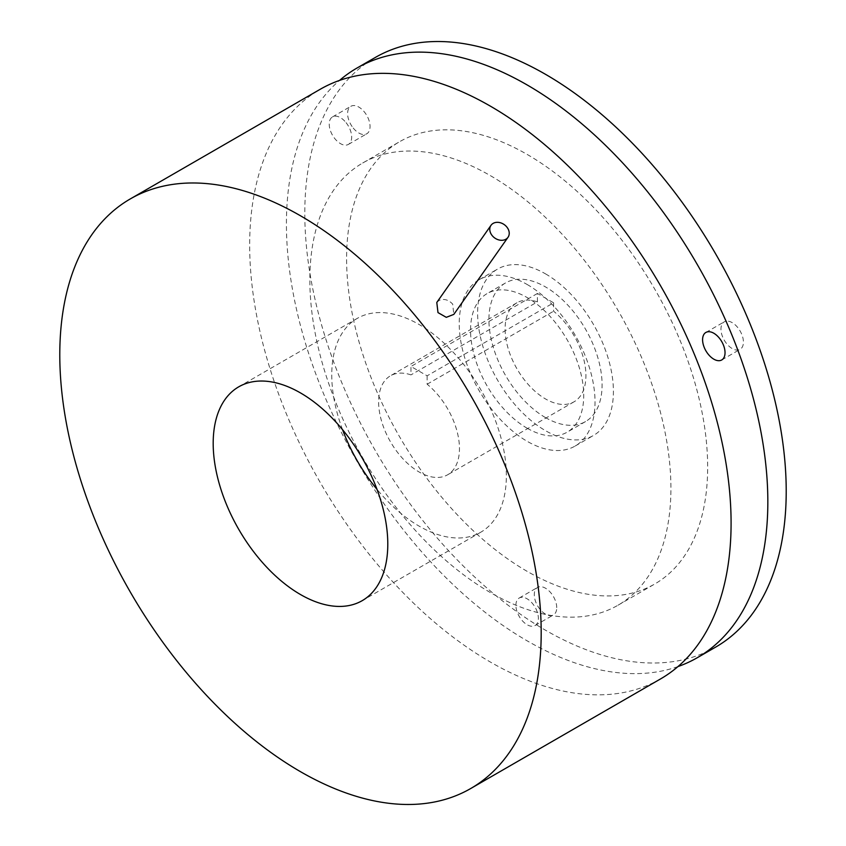 <?xml version="1.0" encoding="UTF-8"?>
<svg xmlns="http://www.w3.org/2000/svg" width="846" height="846" viewBox="0 0 846 846"><rect width="100%" height="100%" fill="white"/><g stroke="black" fill="none" stroke-linecap="round" stroke-linejoin="round"><path stroke-width="0.63" stroke-dasharray="4.23 3.17" d="M436.79 302.456L438.926 300.52C443.78 298.395 448.38 299.59 452.695 304.116L453.805 314.405M660.589 678.904A340.409 196.536 60 0 1 490.384 662.048A340.409 196.536 60 0 1 267.992 362.067A340.409 196.536 60 0 1 320.179 89.295M342.545 429.662A123.463 71.286 60 0 1 357.319 318.36A123.463 71.286 60 0 1 419.045 324.473A123.463 71.286 60 0 1 499.7 433.268A123.463 71.286 60 0 1 480.782 532.208A123.463 71.286 60 0 1 419.045 526.085A123.463 71.286 60 0 1 376.999 489.348M490.384 175.64A255.312 147.405 60 0 1 657.173 400.623A255.312 147.405 60 0 1 618.035 605.207A255.312 147.405 60 0 1 490.384 592.56A255.312 147.405 60 0 1 323.595 367.576A255.312 147.405 60 0 1 362.723 162.992A255.312 147.405 60 0 1 490.384 175.64M427.135 375.814L427.135 384.221A57.158 33.005 60 0 1 457.749 434.188A57.158 33.005 60 0 1 447.629 474.786A57.158 33.005 60 0 1 419.045 471.952A57.158 33.005 60 0 1 381.705 421.583A57.158 33.005 60 0 1 390.471 375.783A57.158 33.005 60 0 1 410.966 374.884L410.966 366.477L427.135 375.814L553.591 302.805L537.422 293.467L537.422 301.874L410.966 374.884M527.132 571.336A255.312 147.405 60 0 1 360.343 346.363A255.312 147.405 60 0 1 399.481 141.779A255.312 147.405 60 0 1 527.132 154.416A255.312 147.405 60 0 1 693.921 379.399A255.312 147.405 60 0 1 654.783 583.983A255.312 147.405 60 0 1 527.132 571.336M537.422 301.874A57.158 33.005 -120 0 0 516.927 302.773A57.158 33.005 -120 0 0 508.171 348.573A57.158 33.005 -120 0 0 545.511 398.942A57.158 33.005 -120 0 0 574.085 401.776A57.158 33.005 -120 0 0 584.216 361.179A57.158 33.005 -120 0 0 553.591 311.212L553.591 302.805M427.135 384.221L553.591 311.212M537.422 293.467L410.966 366.477M346.067 122.659A15.873 9.169 60 0 1 348.393 144.402A15.873 9.169 60 0 1 334.836 138.638A15.873 9.169 60 0 1 332.51 116.896A15.873 9.169 60 0 1 346.067 122.659M515.901 605.302A15.873 9.169 60 0 1 519.19 598.037A15.873 9.169 60 0 1 531.425 602.289A15.873 9.169 60 0 1 538.363 618.267A15.873 9.169 60 0 1 535.074 625.532A15.873 9.169 60 0 1 522.839 621.281A15.873 9.169 60 0 1 515.901 605.302M677.963 666.574A340.409 196.536 60 0 1 527.132 640.824A340.409 196.536 60 0 1 310.048 357.636A340.409 196.536 60 0 1 339.542 80.412M545.511 417.607A80.021 46.202 60 0 1 493.229 347.093A80.021 46.202 60 0 1 505.496 282.966A80.021 46.202 60 0 1 545.511 286.931A80.021 46.202 60 0 1 597.784 357.446A80.021 46.202 60 0 1 585.517 421.572A80.021 46.202 60 0 1 545.511 417.607M715.716 647.074A340.409 196.536 60 0 1 545.511 630.217A340.409 196.536 60 0 1 323.13 330.247A340.409 196.536 60 0 1 375.307 57.465M556.731 607.661A15.873 9.169 -120 0 0 549.805 591.682A15.873 9.169 -120 0 0 537.57 587.431A15.873 9.169 -120 0 0 534.281 594.696A15.873 9.169 -120 0 0 541.207 610.675A15.873 9.169 -120 0 0 553.443 614.926A15.873 9.169 -120 0 0 556.731 607.661M726.577 321.131A15.873 9.169 -120 0 0 724.25 321.84A15.873 9.169 -120 0 0 723.277 338.347A15.873 9.169 -120 0 0 737.797 350.064A15.873 9.169 -120 0 0 740.123 349.345A15.873 9.169 -120 0 0 741.096 332.848A15.873 9.169 -120 0 0 726.577 321.131M353.216 128.021A15.873 9.169 -120 0 0 366.773 133.784A15.873 9.169 -120 0 0 364.446 112.053A15.873 9.169 -120 0 0 350.889 106.289A15.873 9.169 -120 0 0 353.216 128.021M527.132 428.213A80.021 46.202 -120 0 0 567.148 432.179A80.021 46.202 -120 0 0 579.415 368.063A80.021 46.202 -120 0 0 527.132 297.538A80.021 46.202 -120 0 0 487.127 293.583A80.021 46.202 -120 0 0 474.86 357.699A80.021 46.202 -120 0 0 527.132 428.213M545.511 273.861A96.032 55.445 60 0 1 608.242 358.482A96.032 55.445 60 0 1 593.522 435.436A96.032 55.445 60 0 1 545.511 430.677A96.032 55.445 60 0 1 482.78 346.056A96.032 55.445 60 0 1 497.501 269.113A96.032 55.445 60 0 1 545.511 273.861M527.132 284.478A96.032 55.445 60 0 1 589.863 369.089A96.032 55.445 60 0 1 575.143 446.043A96.032 55.445 60 0 1 527.132 441.284A96.032 55.445 60 0 1 464.401 356.663A96.032 55.445 60 0 1 479.122 279.719A96.032 55.445 60 0 1 527.132 284.478M480.782 532.208L362.225 600.649M357.319 318.36L238.762 386.812M362.723 162.992L399.481 141.779M618.035 605.207L654.783 583.983M574.085 401.776L447.629 474.786M516.927 302.773L390.471 375.783M519.19 598.037L537.57 587.431M535.074 625.532L553.443 614.926M705.871 332.457L724.25 321.84M721.754 359.952L740.123 349.345M348.393 144.402L366.773 133.784M332.51 116.896L350.889 106.289M585.517 421.572L567.148 432.179M505.496 282.966L487.127 293.583M575.143 446.043L593.522 435.436M479.122 279.719L497.501 269.113"/><path stroke-width="1.27" d="M492.15 235.558A10.395 8.196 -144.9 0 1 490.997 225.332A10.395 8.196 -144.9 0 1 506.86 227.066A10.395 8.196 -144.9 0 1 508.012 237.292A10.395 8.196 -144.9 0 1 492.15 235.558M508.012 237.292L453.805 314.405L446.286 317.335L437.995 312.608L436.79 302.456L490.997 225.332M300.489 594.537A123.463 71.286 60 0 1 219.833 485.741A123.463 71.286 60 0 1 238.762 386.812A123.463 71.286 60 0 1 300.489 392.925A123.463 71.286 60 0 1 381.144 501.72A123.463 71.286 60 0 1 362.225 600.649A123.463 71.286 60 0 1 300.489 594.537M300.489 215.783A340.409 196.536 60 0 1 522.87 515.753A340.409 196.536 60 0 1 470.693 788.535A340.409 196.536 60 0 1 300.489 771.679A340.409 196.536 60 0 1 78.107 471.698A340.409 196.536 60 0 1 130.284 198.926A340.409 196.536 60 0 1 300.489 215.783M130.284 198.926L320.179 89.295A340.409 196.536 60 0 1 490.384 106.152A340.409 196.536 60 0 1 712.766 406.122A340.409 196.536 60 0 1 660.589 678.904L470.693 788.535M376.999 489.348A123.463 71.286 60 0 1 342.545 429.662M719.428 360.671A15.873 9.169 60 0 1 704.908 348.954A15.873 9.169 60 0 1 705.871 332.457A15.873 9.169 60 0 1 708.197 331.738A15.873 9.169 60 0 1 722.717 343.455A15.873 9.169 60 0 1 721.754 359.952A15.873 9.169 60 0 1 719.428 360.671M339.542 80.412A340.409 196.536 60 0 1 356.927 68.071A340.409 196.536 60 0 1 527.132 84.938A340.409 196.536 60 0 1 749.514 384.909A340.409 196.536 60 0 1 697.337 657.68A340.409 196.536 60 0 1 677.963 666.574M356.927 68.071L375.307 57.465A340.409 196.536 60 0 1 545.511 74.321A340.409 196.536 60 0 1 767.893 374.302A340.409 196.536 60 0 1 715.716 647.074L697.337 657.68"/></g></svg>
